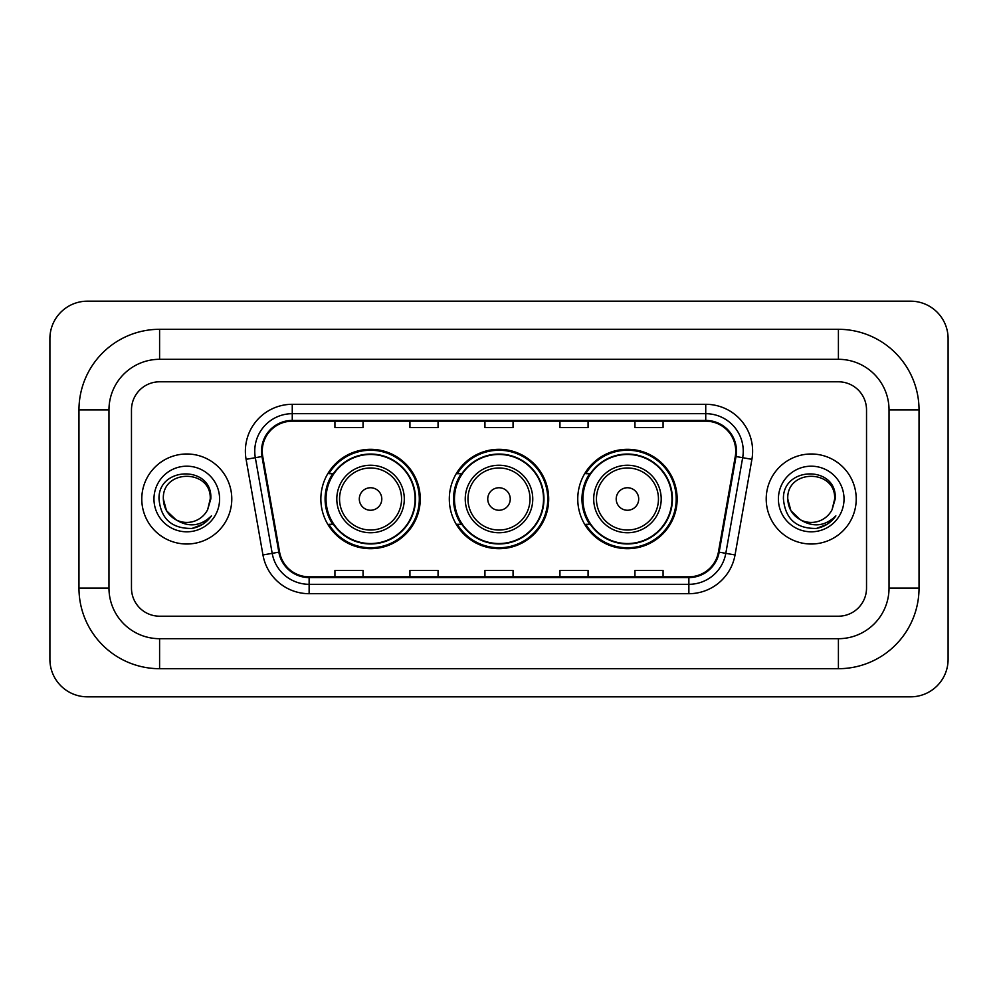 <?xml version="1.0" encoding="UTF-8"?>
<svg xmlns="http://www.w3.org/2000/svg" width="998" height="998" viewBox="0 0 998 998"><rect width="100%" height="100%" fill="white"/><g stroke="black" fill="none" stroke-linecap="round" stroke-linejoin="round"><path stroke-width="1.5" d="M577.755 499A49.688 49.688 0 0 0 627.443 548.688A49.688 49.688 0 0 0 677.143 499A49.688 49.688 0 0 0 627.443 449.312A49.688 49.688 0 0 0 577.755 499M449.312 499A49.688 49.688 0 0 0 499 548.688A49.688 49.688 0 0 0 548.688 499A49.688 49.688 0 0 0 499 449.312A49.688 49.688 0 0 0 449.312 499M320.857 499A49.688 49.688 0 0 0 370.557 548.688A49.688 49.688 0 0 0 420.245 499A49.688 49.688 0 0 0 370.557 449.312A49.688 49.688 0 0 0 320.857 499M332.783 524.312A45.471 45.471 0 0 1 332.783 473.688M461.226 524.312A45.471 45.471 0 0 1 461.226 473.688M589.668 524.312A45.471 45.471 0 0 1 589.668 473.688M141.778 499A45.01 45.01 0 0 0 186.788 544.01A45.01 45.01 0 0 0 231.786 499A45.01 45.01 0 0 0 186.788 453.99A45.01 45.01 0 0 0 141.778 499A45.01 45.01 0 0 0 186.788 544.01A45.01 45.01 0 0 0 231.786 499A45.01 45.01 0 0 0 186.788 453.99A45.01 45.01 0 0 0 141.778 499M766.215 499A45.01 45.01 0 0 0 811.212 544.01A45.01 45.01 0 0 0 856.222 499A45.01 45.01 0 0 0 811.212 453.99A45.01 45.01 0 0 0 766.215 499A45.01 45.01 0 0 0 811.212 544.01A45.01 45.01 0 0 0 856.222 499A45.01 45.01 0 0 0 811.212 453.99A45.01 45.01 0 0 0 766.215 499M262.262 451.183A30.002 30.002 0 0 1 292.264 421.181L705.736 421.181A30.002 30.002 0 0 1 735.277 456.398L718.423 552.031A30.002 30.002 0 0 1 688.87 576.819L309.131 576.819A30.002 30.002 0 0 1 279.577 552.031L262.724 456.398A30.002 30.002 0 0 1 262.262 451.183M261.513 451.183A30.751 30.751 0 0 0 261.975 456.523L278.841 552.156A30.751 30.751 0 0 0 309.131 577.568L688.87 577.568A30.751 30.751 0 0 0 719.159 552.156L736.025 456.523A30.751 30.751 0 0 0 705.736 420.432L292.264 420.432A30.751 30.751 0 0 0 261.513 451.183M246.094 459.329A46.881 46.881 0 0 1 292.264 404.302L705.736 404.302A46.881 46.881 0 0 1 751.906 459.329L735.039 554.963A46.881 46.881 0 0 1 688.87 593.698L309.131 593.698A46.881 46.881 0 0 1 262.961 554.963L246.094 459.329L255.326 457.695A37.5 37.5 0 0 1 292.264 413.683L705.736 413.683A37.5 37.5 0 0 1 742.674 457.695L725.808 553.329A37.5 37.5 0 0 1 688.87 584.317L309.131 584.317A37.5 37.5 0 0 1 272.192 553.329L255.326 457.695A37.5 37.5 0 0 1 254.764 451.183M866.526 409.929A28.131 28.131 0 0 0 838.407 381.797L159.593 381.797A28.131 28.131 0 0 0 131.474 409.929L131.474 588.072A28.131 28.131 0 0 0 159.593 616.203L838.407 616.203A28.131 28.131 0 0 0 866.526 588.072L866.526 409.929A28.131 28.131 0 0 0 838.407 381.797L159.593 381.797A28.131 28.131 0 0 0 131.474 409.929L131.474 588.072A28.131 28.131 0 0 0 159.593 616.203L838.407 616.203A28.131 28.131 0 0 0 866.526 588.072L866.526 409.929M719.159 552.156L725.808 553.329L742.674 457.695L751.906 459.329M484.941 421.181L484.941 427.531L513.059 427.531L513.059 421.181M409.929 421.181L409.929 427.531L438.06 427.531L438.06 421.181M334.929 421.181L334.929 427.531L363.047 427.531L363.047 421.181M559.94 421.181L559.94 427.531L588.072 427.531L588.072 421.181M634.953 421.181L634.953 427.531L663.071 427.531L663.071 421.181M513.059 576.819L513.059 570.469L484.941 570.469L484.941 576.819M438.06 576.819L438.06 570.469L409.929 570.469L409.929 576.819M363.047 576.819L363.047 570.469L334.929 570.469L334.929 576.819M588.072 576.819L588.072 570.469L559.94 570.469L559.94 576.819M663.071 576.819L663.071 570.469L634.953 570.469L634.953 576.819M838.407 329.303A80.626 80.626 0 0 1 919.033 409.929A80.626 80.626 0 0 0 838.407 329.303L159.593 329.303A80.626 80.626 0 0 0 78.967 409.929A80.626 80.626 0 0 1 159.593 329.303L159.593 359.305L838.407 359.305L159.593 359.305A50.624 50.624 0 0 0 108.969 409.929L108.969 588.072A50.624 50.624 0 0 0 159.593 638.695L838.407 638.695L159.593 638.695L159.593 668.697L838.407 668.697A80.626 80.626 0 0 0 919.033 588.072L919.033 409.929L889.031 409.929A50.624 50.624 0 0 0 838.407 359.305L838.407 329.303M919.033 588.072L889.031 588.072L889.031 409.929L889.031 588.072A50.624 50.624 0 0 1 838.407 638.695L838.407 668.697M948.1 338.671A37.5 37.5 0 0 0 910.6 301.171L87.4 301.171A37.5 37.5 0 0 0 49.9 338.671L49.9 659.329A37.5 37.5 0 0 0 87.4 696.829L910.6 696.829A37.5 37.5 0 0 0 948.1 659.329L948.1 338.671M78.967 588.072L108.969 588.072L108.969 409.929L78.967 409.929L78.967 588.072A80.626 80.626 0 0 0 159.593 668.697M176.085 519.858L166.491 510.714L163.348 499C161.913 468.761 211.663 468.761 210.229 499L207.659 509.666L210.79 499C213.11 465.155 157.983 465.979 159.006 499C160.878 518.935 171.868 528.753 191.978 528.429C200.174 526.857 206.661 522.665 211.451 515.866C200.635 526.258 188.909 527.618 176.272 519.946A23.441 23.441 0 0 0 207.659 509.666M176.272 519.946C168.076 515.43 163.759 508.444 163.348 499C161.913 468.761 211.663 468.761 210.229 499L210.229 499.324M163.348 499C161.913 468.761 211.663 468.761 210.229 499M153.966 499A32.809 32.809 0 0 0 186.788 531.809A32.809 32.809 0 0 0 219.597 499A32.809 32.809 0 0 0 186.788 466.191A32.809 32.809 0 0 0 153.966 499M211.389 515.966L203.081 524.05M202.881 524.175L192.127 528.404M381.797 499A11.252 11.252 0 0 0 370.557 487.748A11.252 11.252 0 0 0 359.305 499A11.252 11.252 0 0 0 370.557 510.252A11.252 11.252 0 0 0 381.797 499M404.302 499A33.757 33.757 0 0 0 370.557 465.243A33.757 33.757 0 0 0 336.8 499A33.757 33.757 0 0 0 370.557 532.757A33.757 33.757 0 0 0 404.302 499A33.757 33.757 0 0 1 370.557 532.757A33.757 33.757 0 0 1 336.8 499M415.081 499A44.536 44.536 0 0 0 370.557 454.464A44.536 44.536 0 0 0 326.022 499A44.536 44.536 0 0 0 370.557 543.536A44.536 44.536 0 0 0 415.081 499M419.31 499A48.752 48.752 0 0 1 328.891 524.312L333.407 524.312A44.96 44.96 0 0 0 400.298 532.707A44.96 44.96 0 0 0 400.298 465.293A44.96 44.96 0 0 0 333.407 473.688L328.891 473.688A48.752 48.752 0 0 1 419.31 499M510.252 499A11.252 11.252 0 0 0 499 487.748A11.252 11.252 0 0 0 487.748 499A11.252 11.252 0 0 0 499 510.252A11.252 11.252 0 0 0 510.252 499M532.757 499A33.757 33.757 0 0 0 499 465.243A33.757 33.757 0 0 0 465.243 499A33.757 33.757 0 0 0 499 532.757A33.757 33.757 0 0 0 532.757 499A33.757 33.757 0 0 1 499 532.757A33.757 33.757 0 0 1 465.243 499M543.536 499A44.536 44.536 0 0 0 499 454.464A44.536 44.536 0 0 0 454.464 499A44.536 44.536 0 0 0 499 543.536A44.536 44.536 0 0 0 543.536 499M547.752 499A48.752 48.752 0 0 1 457.334 524.312L461.849 524.312A44.96 44.96 0 0 0 528.74 532.707A44.96 44.96 0 0 0 528.74 465.293A44.96 44.96 0 0 0 461.849 473.688L457.334 473.688A48.752 48.752 0 0 1 547.752 499M638.695 499A11.252 11.252 0 0 0 627.443 487.748A11.252 11.252 0 0 0 616.203 499A11.252 11.252 0 0 0 627.443 510.252A11.252 11.252 0 0 0 638.695 499M661.2 499A33.757 33.757 0 0 0 627.443 465.243A33.757 33.757 0 0 0 593.698 499A33.757 33.757 0 0 0 627.443 532.757A33.757 33.757 0 0 0 661.2 499A33.757 33.757 0 0 1 627.443 532.757A33.757 33.757 0 0 1 593.698 499M671.978 499A44.536 44.536 0 0 0 627.443 454.464A44.536 44.536 0 0 0 582.919 499A44.536 44.536 0 0 0 627.443 543.536A44.536 44.536 0 0 0 671.978 499M676.207 499A48.752 48.752 0 0 1 585.776 524.312L590.305 524.312A44.96 44.96 0 0 0 657.195 532.707A44.96 44.96 0 0 0 657.195 465.293A44.96 44.96 0 0 0 590.305 473.688L585.776 473.688A48.752 48.752 0 0 1 676.207 499M800.371 519.783L790.915 510.714L787.771 499C786.337 468.761 836.087 468.761 834.652 499L832.082 509.666L835.214 499C837.547 465.155 782.407 465.979 783.43 499C785.301 518.935 796.292 528.753 816.401 528.429C824.598 526.857 831.085 522.665 835.875 515.866C825.059 526.258 813.333 527.618 800.695 519.946A23.441 23.441 0 0 0 832.082 509.666M800.695 519.946C792.499 515.43 788.195 508.444 787.771 499C786.337 468.761 836.087 468.761 834.652 499L834.652 499.324M787.771 499C786.337 468.761 836.087 468.761 834.652 499M778.403 499A32.809 32.809 0 0 0 811.212 531.809A32.809 32.809 0 0 0 844.034 499A32.809 32.809 0 0 0 811.212 466.191A32.809 32.809 0 0 0 778.403 499M835.813 515.966L827.504 524.05M827.305 524.175L816.551 528.404M705.736 404.302L705.736 420.432M255.326 457.695L261.975 456.523M309.131 593.698L309.131 577.568M688.87 577.568L688.87 593.698M262.961 554.963L278.841 552.156M736.025 456.523L742.674 457.695M292.264 404.302L292.264 420.432M725.808 553.329L735.039 554.963M401.558 499A31.013 31.013 0 0 0 370.557 467.987A31.013 31.013 0 0 0 339.545 499A31.013 31.013 0 0 0 370.557 530.013A31.013 31.013 0 0 0 401.558 499M530.013 499A31.013 31.013 0 0 0 499 467.987A31.013 31.013 0 0 0 467.987 499A31.013 31.013 0 0 0 499 530.013A31.013 31.013 0 0 0 530.013 499M658.455 499A31.013 31.013 0 0 0 627.443 467.987A31.013 31.013 0 0 0 596.442 499A31.013 31.013 0 0 0 627.443 530.013A31.013 31.013 0 0 0 658.455 499"/></g></svg>
